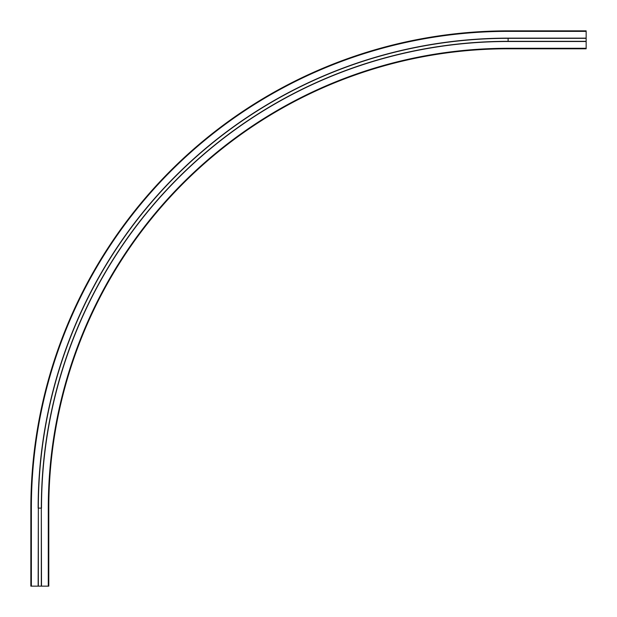 <?xml version="1.0" encoding="UTF-8"?>
<svg xmlns="http://www.w3.org/2000/svg" width="617" height="617" viewBox="0 0 617 617"><rect width="100%" height="100%" fill="white"/><g stroke="black" fill="none" stroke-linecap="round" stroke-linejoin="round"><path stroke-width="0.93" d="M38.138 586.15L38.339 508.107L38.339 586.15L30.85 586.15L30.85 508.107A477.257 477.257 0 0 1 508.107 30.85L586.15 30.85L586.15 48.797L508.107 48.797A459.303 459.303 0 0 0 48.797 508.107L48.797 586.15L41.316 586.15L41.316 508.107L41.509 586.15M38.339 586.15L41.316 586.15M586.15 48.797L508.107 48.797L586.15 48.797M586.15 38.138L508.107 38.138A469.961 469.961 0 0 0 38.138 508.107M586.15 31.367L508.107 31.367A476.733 476.733 0 0 0 31.367 508.107L31.367 586.15M48.28 586.15L48.28 508.107L48.797 508.107M586.15 48.28L508.107 48.28A459.827 459.827 0 0 0 48.28 508.107M586.15 41.509L508.107 41.509A466.591 466.591 0 0 0 41.509 508.107M508.107 31.367L508.107 30.85A477.257 477.257 0 0 0 30.85 508.107L31.367 508.107M508.107 38.138L508.107 38.339A469.768 469.768 0 0 0 38.339 508.107L41.316 508.107A466.791 466.791 0 0 1 508.107 41.316L508.107 41.509M586.15 38.339L508.107 38.339L508.107 41.316L586.15 41.316M508.107 48.28L508.107 48.797"/></g></svg>
